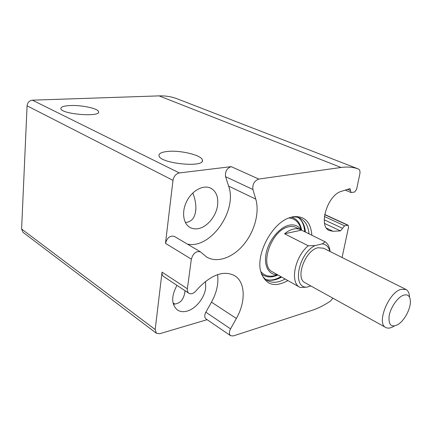 <?xml version="1.0" encoding="UTF-8"?>
<svg xmlns="http://www.w3.org/2000/svg" width="432" height="432" viewBox="0 0 432 432"><rect width="100%" height="100%" fill="white"/><g stroke="black" fill="none" stroke-linecap="round" stroke-linejoin="round"><path stroke-width="0.65" d="M185.08 290.741C184.032 299.5 180.122 303.977 173.345 304.166M176.958 285.358C171.25 296.098 171.304 304.236 177.125 309.776C179.858 311.72 183.157 312.169 187.024 311.126C195.701 308.864 204.412 298.064 205.681 288.149L205.529 281.394M192.829 192.974C195.043 198.704 196.052 204.077 195.858 209.099C195.248 217.517 191.749 221.989 185.366 222.512M198.191 228.647C207.133 227.146 216.173 216.211 217.571 205.384C218.516 197.203 216.324 191.5 210.994 188.287C203.926 184.475 192.785 189.988 187.175 200.426C181.467 210.811 182.822 223.306 189.778 227.329C192.262 228.776 195.064 229.219 198.191 228.647M176.699 98.626L176.602 98.588C171.148 96.595 165.316 95.693 159.1 95.882L32.389 100.17L179.366 172.94C175.954 173.761 173.831 176.234 173 180.36L165.478 243.351L191.344 259.157L187.375 288.797C187.142 290.839 187.634 292.313 188.838 293.231C190.885 294.376 193.126 293.738 195.561 291.308L199.352 287.177C212.539 274.104 224.343 270.297 234.77 275.746C245.522 282.258 245.884 301.898 236.369 318.465L230.553 328.855C229.009 331.954 229.014 334.233 230.558 335.686L233.275 335.945L312.104 310.327C318.227 308.318 324.329 305.24 330.41 301.099L332.948 298.21M32.389 100.17C29.306 100.607 27.535 102.487 27.076 105.818L21.605 229.014L22.999 232.313L156.379 333.25L159.727 333.709L207.122 319.675M21.605 229.014L155.185 329.524L162.043 272.133C161.849 274.115 162.362 275.567 163.577 276.485L188.838 293.231M155.185 329.524L156.379 333.25M287.906 280.579C274.288 288.02 265.21 284.936 260.68 271.318C255.814 253.638 272.198 223.166 289.472 217.75L292.869 216.794C304.425 215.536 310.759 221.697 311.866 235.283M342.079 257.51L348.57 226.989L348.106 225.202L344.569 225.817L340.465 230.893L333.088 231.277L329.324 230.537C318.055 226.33 327.343 195.215 341.275 191.371L349.985 188.622L351.065 192.532L354.564 192.046L356.535 189.54L359.834 174.037C360.299 171.412 359.829 169.727 358.414 168.988L358.344 168.961C353.149 167.103 347.387 166.601 341.048 167.465L258.752 179.064C254.34 180.808 252.391 184.286 252.898 189.491L255.771 199.12C259.767 212.593 254.502 231.752 243.513 244.804C232.551 257.882 216.859 263.401 206.491 256.9L200.502 251.883C196.214 250.776 193.163 253.201 191.344 259.157M70.195 105.543C81.675 104.954 98.334 108.54 98.582 111.721C100.985 117.423 61.101 114.248 60.847 108.632C60.804 106.893 63.92 105.867 70.195 105.543M167.519 151.454C180.355 149.996 201.955 155.245 202.37 160.056C205.34 168.129 159.397 163.55 158.987 155.655C158.803 153.479 161.649 152.08 167.519 151.454M179.366 172.94L231.233 166.644C226.854 168.264 224.969 171.612 225.58 176.688L252.898 189.491M173.065 303.113L175.241 304.074M187.358 244.085C210.487 249.35 237.713 210.546 228.631 186.1L225.58 176.688M200.502 251.883L174.469 236.444C170.181 235.289 167.184 237.589 165.478 243.351M217.577 274.622C218.738 283.419 216.707 292.604 211.475 302.173L205.848 312.206C204.363 315.209 204.406 317.434 205.978 318.892L230.558 335.686M291.065 217.231C294.548 216.621 297.653 216.994 300.375 218.349C305.467 221.103 308.345 226.282 309.015 233.885M285.142 279.023C278.278 282.852 272.241 283.3 267.035 280.373C264.6 278.878 262.694 276.62 261.317 273.602M277.414 274.666C268.564 275.206 263.299 265.21 266.344 252.337C269.282 239.479 279.968 226.962 289.348 225.153C294.521 224.224 298.42 225.823 301.055 229.937M329.902 251.424C328.752 246.904 326.236 244.382 322.353 243.853L315.036 245.608C298.274 253.66 291.875 288.068 306.839 287.161L300.17 287.491L272.349 271.814C258.752 265.475 272.025 229.111 289.057 226.741C291.724 226.201 294.095 226.46 296.163 227.518M306.839 287.161L310.883 285.979M305.224 282.847L304.965 282.701C294.916 278.111 305.37 249.971 318.114 247.741L323.503 248.222L405.832 289.375M299.738 287.248C289.769 282.431 294.775 256.797 308.254 245.776L315.036 245.608M322.353 243.853L325.075 241.769C327.926 243.686 329.594 246.931 330.08 251.51M325.075 241.769L300.731 229.759C298.669 228.706 296.303 228.458 293.641 229.003C290.639 229.657 287.62 231.25 284.58 233.788L308.254 245.776M403.564 295.169C407.9 293.992 410.179 296.125 410.4 301.563C410.573 309.058 404.352 320.63 398.066 324.502C391.279 327.904 388.309 325.01 389.151 315.819C390.631 307.287 397.786 297.065 403.564 295.169M394.114 326.117C390.755 328.234 387.936 328.671 385.657 327.424C376.299 323.336 388.481 292.626 400.912 289.354L406.048 289.483C408.245 290.741 409.396 293.301 409.504 297.178M301.428 230.159L284.58 233.788M27.076 105.818L173 180.36M162.043 272.133L187.375 288.797M231.233 166.644L258.752 179.064M159.1 95.882L341.048 167.465M324.653 214.655L347.549 225.153M324.383 216.513L344.569 225.817M324.216 219.785L342.608 228.339M324.599 223.447L340.465 230.893M326.597 228.199L333.088 231.277M347.387 189.275L350.53 190.582M176.602 98.588L358.344 168.961M228.631 186.1L255.771 199.12M205.848 312.206L230.553 328.855M211.475 302.173L236.369 318.465M298.274 217.517C302.449 220.536 304.83 225.407 305.424 232.119M281.659 277.058C275.8 280.336 270.454 281.108 265.626 279.38M291.352 217.183C296.941 218.808 300.37 223.166 301.633 230.256M277.976 274.984C271.431 277.911 265.918 277.544 261.436 273.866M288.884 217.971C295.364 218.581 299.452 222.583 301.147 229.986M277.198 274.844C270.275 277.452 264.773 276.302 260.696 271.388M210.994 188.287L210.605 188.093M324.691 214.472L348.106 225.202M345.125 190.048L351.065 192.532M176.677 98.615L358.414 168.988M234.106 275.351L234.77 275.746M195.858 209.099L195.318 213.176M202.37 160.056L202.225 161.174M185.02 290.698L184.599 293.846M98.582 111.721L98.539 112.293M300.375 218.349L299.948 218.144M298.215 217.501C301.968 220.158 304.133 224.915 304.711 231.773M280.967 276.669C275.006 280.028 269.87 280.919 265.572 279.337M300.418 229.608L295.85 227.362M385.657 327.424L304.965 282.701"/></g></svg>
